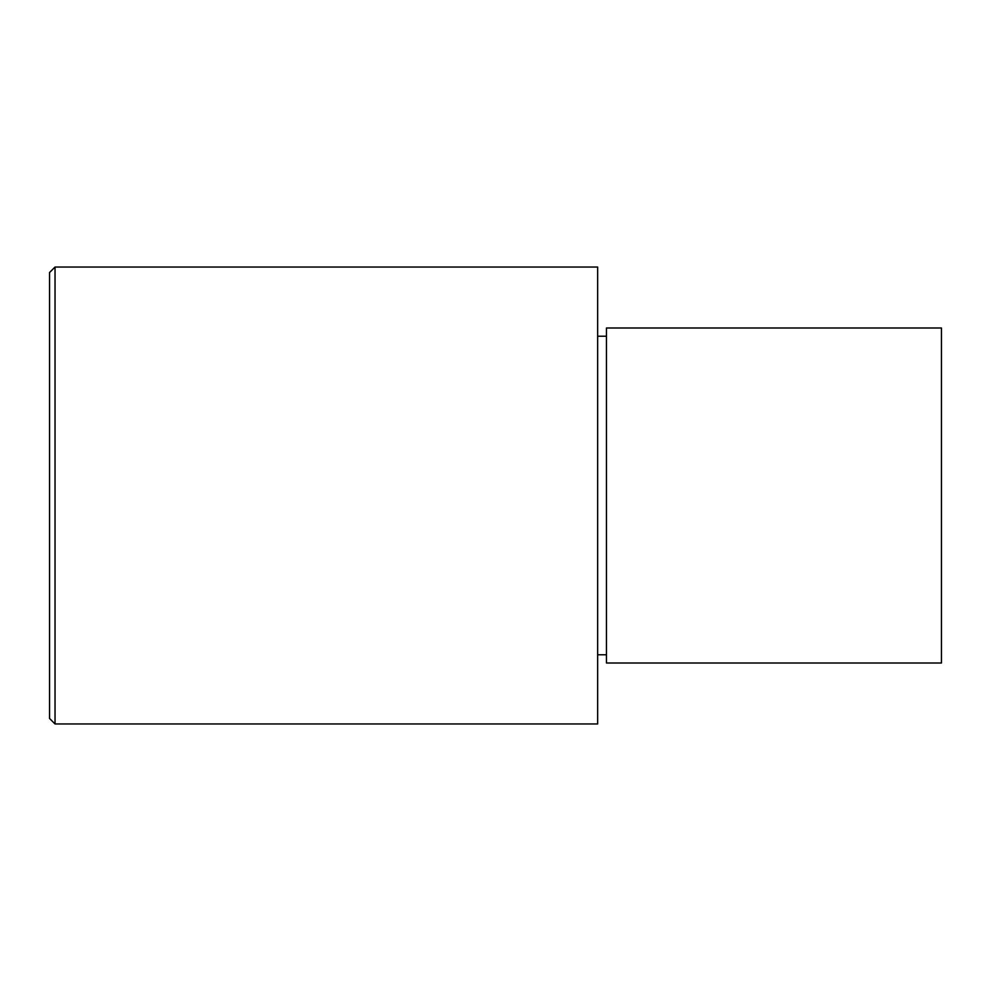 <?xml version="1.0" encoding="UTF-8"?>
<svg xmlns="http://www.w3.org/2000/svg" width="991" height="991" viewBox="0 0 991 991"><rect width="100%" height="100%" fill="white"/><g stroke="black" fill="none" stroke-linecap="round" stroke-linejoin="round"><path stroke-width="1.49" d="M606.442 336.234L597.647 336.234L606.442 336.234M597.647 654.766L606.442 654.766L597.647 654.766M55.038 267.037L49.55 272.525L49.55 718.475L55.038 723.963L55.038 267.037L55.038 723.963L597.647 723.963L597.647 267.037L55.038 267.037L597.647 267.037L597.647 723.963L55.038 723.963L49.55 718.475L49.55 272.525L55.038 267.037M606.442 327.996L941.45 327.996L941.45 663.004L606.442 663.004L606.442 327.996L606.442 663.004L941.45 663.004L941.45 327.996L606.442 327.996"/></g></svg>
